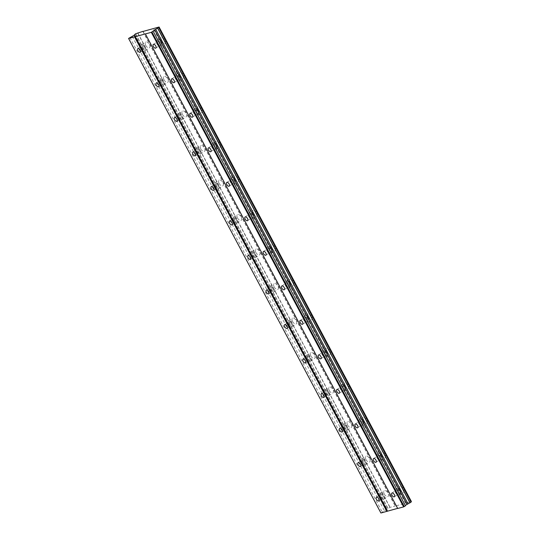 <?xml version="1.0" encoding="UTF-8"?>
<svg xmlns="http://www.w3.org/2000/svg" width="540" height="540" viewBox="0 0 540 540"><rect width="100%" height="100%" fill="white"/><g stroke="black" fill="none" stroke-linecap="round" stroke-linejoin="round"><path stroke-width="0.41" stroke-dasharray="2.7 2.03" d="M161.231 41.216A3.456 1.809 56.9 0 1 161.156 37.834A3.456 1.809 56.9 0 1 164.849 40.243A3.456 1.809 56.9 0 1 164.923 43.625A3.456 1.809 56.9 0 1 161.231 41.216M156.998 43.976A3.456 1.809 56.9 0 1 156.924 40.595A3.456 1.809 56.9 0 1 160.616 43.004A3.456 1.809 56.9 0 1 160.691 46.386A3.456 1.809 56.9 0 1 156.998 43.976M399.796 489.895A3.456 1.809 56.9 0 1 399.715 486.506A3.456 1.809 56.9 0 1 403.414 488.916A3.456 1.809 56.9 0 1 403.488 492.298A3.456 1.809 56.9 0 1 399.796 489.895M395.564 492.649A3.456 1.809 56.9 0 1 395.483 489.267A3.456 1.809 56.9 0 1 399.182 491.677A3.456 1.809 56.9 0 1 399.256 495.058A3.456 1.809 56.9 0 1 395.564 492.649M381.443 455.375A3.456 1.809 56.9 0 1 381.368 451.994A3.456 1.809 56.9 0 1 385.061 454.403A3.456 1.809 56.9 0 1 385.142 457.785A3.456 1.809 56.9 0 1 381.443 455.375M377.21 458.136A3.456 1.809 56.9 0 1 377.136 454.754A3.456 1.809 56.9 0 1 380.828 457.164A3.456 1.809 56.9 0 1 380.909 460.546A3.456 1.809 56.9 0 1 377.21 458.136M363.096 420.863A3.456 1.809 56.9 0 1 363.015 417.481A3.456 1.809 56.9 0 1 366.707 419.89A3.456 1.809 56.9 0 1 366.788 423.272A3.456 1.809 56.9 0 1 363.096 420.863M358.864 423.623A3.456 1.809 56.9 0 1 358.783 420.242A3.456 1.809 56.9 0 1 362.475 422.651A3.456 1.809 56.9 0 1 362.556 426.033A3.456 1.809 56.9 0 1 358.864 423.623M344.743 386.35A3.456 1.809 56.9 0 1 344.662 382.968A3.456 1.809 56.9 0 1 348.361 385.378A3.456 1.809 56.9 0 1 348.435 388.76A3.456 1.809 56.9 0 1 344.743 386.35M340.511 389.111A3.456 1.809 56.9 0 1 340.43 385.729A3.456 1.809 56.9 0 1 344.129 388.139A3.456 1.809 56.9 0 1 344.203 391.52A3.456 1.809 56.9 0 1 340.511 389.111M326.39 351.837A3.456 1.809 56.9 0 1 326.315 348.455A3.456 1.809 56.9 0 1 330.007 350.865A3.456 1.809 56.9 0 1 330.089 354.247A3.456 1.809 56.9 0 1 326.39 351.837M322.157 354.598A3.456 1.809 56.9 0 1 322.083 351.216A3.456 1.809 56.9 0 1 325.775 353.626A3.456 1.809 56.9 0 1 325.85 357.007A3.456 1.809 56.9 0 1 322.157 354.598M308.043 317.324A3.456 1.809 56.9 0 1 307.962 313.943A3.456 1.809 56.9 0 1 311.654 316.352A3.456 1.809 56.9 0 1 311.735 319.734A3.456 1.809 56.9 0 1 308.043 317.324M303.811 320.078A3.456 1.809 56.9 0 1 303.73 316.697A3.456 1.809 56.9 0 1 307.422 319.106A3.456 1.809 56.9 0 1 307.503 322.488A3.456 1.809 56.9 0 1 303.811 320.078M289.69 282.812A3.456 1.809 56.9 0 1 289.609 279.43A3.456 1.809 56.9 0 1 293.308 281.84A3.456 1.809 56.9 0 1 293.382 285.221A3.456 1.809 56.9 0 1 289.69 282.812M285.457 285.566A3.456 1.809 56.9 0 1 285.377 282.184A3.456 1.809 56.9 0 1 289.076 284.594A3.456 1.809 56.9 0 1 289.15 287.975A3.456 1.809 56.9 0 1 285.457 285.566M271.337 248.299A3.456 1.809 56.9 0 1 271.262 244.917A3.456 1.809 56.9 0 1 274.954 247.327A3.456 1.809 56.9 0 1 275.029 250.709A3.456 1.809 56.9 0 1 271.337 248.299M267.104 251.053A3.456 1.809 56.9 0 1 267.03 247.671A3.456 1.809 56.9 0 1 270.722 250.081A3.456 1.809 56.9 0 1 270.797 253.463A3.456 1.809 56.9 0 1 267.104 251.053M252.99 213.786A3.456 1.809 56.9 0 1 252.909 210.404A3.456 1.809 56.9 0 1 256.601 212.814A3.456 1.809 56.9 0 1 256.682 216.196A3.456 1.809 56.9 0 1 252.99 213.786M248.758 216.54A3.456 1.809 56.9 0 1 248.677 213.158A3.456 1.809 56.9 0 1 252.369 215.568A3.456 1.809 56.9 0 1 252.45 218.95A3.456 1.809 56.9 0 1 248.758 216.54M234.637 179.273A3.456 1.809 56.9 0 1 234.556 175.892A3.456 1.809 56.9 0 1 238.255 178.301A3.456 1.809 56.9 0 1 238.329 181.683A3.456 1.809 56.9 0 1 234.637 179.273M230.404 182.027A3.456 1.809 56.9 0 1 230.324 178.646A3.456 1.809 56.9 0 1 234.016 181.055A3.456 1.809 56.9 0 1 234.097 184.437A3.456 1.809 56.9 0 1 230.404 182.027M216.284 144.761A3.456 1.809 56.9 0 1 216.209 141.379A3.456 1.809 56.9 0 1 219.901 143.789A3.456 1.809 56.9 0 1 219.976 147.17A3.456 1.809 56.9 0 1 216.284 144.761M212.051 147.514A3.456 1.809 56.9 0 1 211.977 144.133A3.456 1.809 56.9 0 1 215.669 146.543A3.456 1.809 56.9 0 1 215.744 149.924A3.456 1.809 56.9 0 1 212.051 147.514M197.937 110.241A3.456 1.809 56.9 0 1 197.856 106.859A3.456 1.809 56.9 0 1 201.548 109.269A3.456 1.809 56.9 0 1 201.629 112.651A3.456 1.809 56.9 0 1 197.937 110.241M193.698 113.002A3.456 1.809 56.9 0 1 193.624 109.62A3.456 1.809 56.9 0 1 197.316 112.03A3.456 1.809 56.9 0 1 197.397 115.412A3.456 1.809 56.9 0 1 193.698 113.002M179.584 75.728A3.456 1.809 56.9 0 1 179.503 72.347A3.456 1.809 56.9 0 1 183.195 74.756A3.456 1.809 56.9 0 1 183.276 78.138A3.456 1.809 56.9 0 1 179.584 75.728M175.351 78.489A3.456 1.809 56.9 0 1 175.271 75.107A3.456 1.809 56.9 0 1 178.963 77.517A3.456 1.809 56.9 0 1 179.044 80.899A3.456 1.809 56.9 0 1 175.351 78.489M145.739 45.387A3.456 1.809 56.9 0 1 145.658 42.005A3.456 1.809 56.9 0 1 149.351 44.408A3.456 1.809 56.9 0 1 149.431 47.79A3.456 1.809 56.9 0 1 145.739 45.387M141.5 48.141A3.456 1.809 56.9 0 1 141.426 44.759A3.456 1.809 56.9 0 1 145.118 47.169A3.456 1.809 56.9 0 1 145.199 50.551A3.456 1.809 56.9 0 1 141.5 48.141M384.298 494.06A3.456 1.809 56.9 0 1 384.224 490.678A3.456 1.809 56.9 0 1 387.916 493.088A3.456 1.809 56.9 0 1 387.997 496.469A3.456 1.809 56.9 0 1 384.298 494.06M380.065 496.814A3.456 1.809 56.9 0 1 379.991 493.432A3.456 1.809 56.9 0 1 383.683 495.842A3.456 1.809 56.9 0 1 383.764 499.223A3.456 1.809 56.9 0 1 380.065 496.814M365.951 459.547A3.456 1.809 56.9 0 1 365.87 456.165A3.456 1.809 56.9 0 1 369.562 458.575A3.456 1.809 56.9 0 1 369.644 461.957A3.456 1.809 56.9 0 1 365.951 459.547M361.719 462.301A3.456 1.809 56.9 0 1 361.638 458.919A3.456 1.809 56.9 0 1 365.33 461.329A3.456 1.809 56.9 0 1 365.411 464.711A3.456 1.809 56.9 0 1 361.719 462.301M347.598 425.034A3.456 1.809 56.9 0 1 347.517 421.652A3.456 1.809 56.9 0 1 351.216 424.062A3.456 1.809 56.9 0 1 351.29 427.444A3.456 1.809 56.9 0 1 347.598 425.034M343.366 427.788A3.456 1.809 56.9 0 1 343.285 424.406A3.456 1.809 56.9 0 1 346.984 426.816A3.456 1.809 56.9 0 1 347.058 430.198A3.456 1.809 56.9 0 1 343.366 427.788M329.245 390.514A3.456 1.809 56.9 0 1 329.171 387.133A3.456 1.809 56.9 0 1 332.863 389.543A3.456 1.809 56.9 0 1 332.944 392.924A3.456 1.809 56.9 0 1 329.245 390.514M325.013 393.275A3.456 1.809 56.9 0 1 324.938 389.894A3.456 1.809 56.9 0 1 328.631 392.303A3.456 1.809 56.9 0 1 328.712 395.685A3.456 1.809 56.9 0 1 325.013 393.275M310.898 356.002A3.456 1.809 56.9 0 1 310.817 352.62A3.456 1.809 56.9 0 1 314.51 355.03A3.456 1.809 56.9 0 1 314.591 358.412A3.456 1.809 56.9 0 1 310.898 356.002M306.666 358.763A3.456 1.809 56.9 0 1 306.585 355.381A3.456 1.809 56.9 0 1 310.277 357.791A3.456 1.809 56.9 0 1 310.358 361.172A3.456 1.809 56.9 0 1 306.666 358.763M292.545 321.489A3.456 1.809 56.9 0 1 292.464 318.107A3.456 1.809 56.9 0 1 296.163 320.517A3.456 1.809 56.9 0 1 296.237 323.899A3.456 1.809 56.9 0 1 292.545 321.489M288.313 324.25A3.456 1.809 56.9 0 1 288.232 320.868A3.456 1.809 56.9 0 1 291.931 323.278A3.456 1.809 56.9 0 1 292.005 326.66A3.456 1.809 56.9 0 1 288.313 324.25M274.192 286.976A3.456 1.809 56.9 0 1 274.118 283.594A3.456 1.809 56.9 0 1 277.81 286.004A3.456 1.809 56.9 0 1 277.891 289.386A3.456 1.809 56.9 0 1 274.192 286.976M269.959 289.737A3.456 1.809 56.9 0 1 269.885 286.355A3.456 1.809 56.9 0 1 273.578 288.765A3.456 1.809 56.9 0 1 273.652 292.147A3.456 1.809 56.9 0 1 269.959 289.737M255.845 252.464A3.456 1.809 56.9 0 1 255.764 249.082A3.456 1.809 56.9 0 1 259.457 251.492A3.456 1.809 56.9 0 1 259.538 254.873A3.456 1.809 56.9 0 1 255.845 252.464M251.613 255.224A3.456 1.809 56.9 0 1 251.532 251.836A3.456 1.809 56.9 0 1 255.224 254.246A3.456 1.809 56.9 0 1 255.305 257.627A3.456 1.809 56.9 0 1 251.613 255.224M237.492 217.951A3.456 1.809 56.9 0 1 237.411 214.569A3.456 1.809 56.9 0 1 241.11 216.979A3.456 1.809 56.9 0 1 241.184 220.361A3.456 1.809 56.9 0 1 237.492 217.951M233.26 220.705A3.456 1.809 56.9 0 1 233.179 217.323A3.456 1.809 56.9 0 1 236.878 219.733A3.456 1.809 56.9 0 1 236.952 223.115A3.456 1.809 56.9 0 1 233.26 220.705M219.139 183.438A3.456 1.809 56.9 0 1 219.065 180.056A3.456 1.809 56.9 0 1 222.757 182.466A3.456 1.809 56.9 0 1 222.831 185.848A3.456 1.809 56.9 0 1 219.139 183.438M214.907 186.192A3.456 1.809 56.9 0 1 214.832 182.81A3.456 1.809 56.9 0 1 218.525 185.22A3.456 1.809 56.9 0 1 218.599 188.602A3.456 1.809 56.9 0 1 214.907 186.192M200.792 148.925A3.456 1.809 56.9 0 1 200.711 145.544A3.456 1.809 56.9 0 1 204.404 147.953A3.456 1.809 56.9 0 1 204.485 151.335A3.456 1.809 56.9 0 1 200.792 148.925M196.56 151.679A3.456 1.809 56.9 0 1 196.479 148.298A3.456 1.809 56.9 0 1 200.171 150.707A3.456 1.809 56.9 0 1 200.252 154.089A3.456 1.809 56.9 0 1 196.56 151.679M182.439 114.413A3.456 1.809 56.9 0 1 182.358 111.031A3.456 1.809 56.9 0 1 186.057 113.441A3.456 1.809 56.9 0 1 186.131 116.822A3.456 1.809 56.9 0 1 182.439 114.413M178.207 117.167A3.456 1.809 56.9 0 1 178.126 113.785A3.456 1.809 56.9 0 1 181.818 116.195A3.456 1.809 56.9 0 1 181.899 119.576A3.456 1.809 56.9 0 1 178.207 117.167M164.086 79.9A3.456 1.809 56.9 0 1 164.012 76.518A3.456 1.809 56.9 0 1 167.704 78.928A3.456 1.809 56.9 0 1 167.778 82.309A3.456 1.809 56.9 0 1 164.086 79.9M159.853 82.654A3.456 1.809 56.9 0 1 159.779 79.272A3.456 1.809 56.9 0 1 163.472 81.682A3.456 1.809 56.9 0 1 163.546 85.064A3.456 1.809 56.9 0 1 159.853 82.654M144.47 47.345A2.221 1.161 -123.1 0 0 142.101 45.792A2.221 1.161 -123.1 0 0 142.148 47.966A2.221 1.161 -123.1 0 0 144.524 49.518A2.221 1.161 -123.1 0 0 144.47 47.345M383.036 496.017A2.221 1.161 -123.1 0 0 380.666 494.464A2.221 1.161 -123.1 0 0 380.714 496.638A2.221 1.161 -123.1 0 0 383.089 498.19A2.221 1.161 -123.1 0 0 383.036 496.017M364.689 461.504A2.221 1.161 -123.1 0 0 362.313 459.952A2.221 1.161 -123.1 0 0 362.36 462.125A2.221 1.161 -123.1 0 0 364.736 463.678A2.221 1.161 -123.1 0 0 364.689 461.504M346.336 426.992A2.221 1.161 -123.1 0 0 343.96 425.439A2.221 1.161 -123.1 0 0 344.014 427.613A2.221 1.161 -123.1 0 0 346.383 429.165A2.221 1.161 -123.1 0 0 346.336 426.992M327.983 392.479A2.221 1.161 -123.1 0 0 325.607 390.926A2.221 1.161 -123.1 0 0 325.661 393.1A2.221 1.161 -123.1 0 0 328.037 394.652A2.221 1.161 -123.1 0 0 327.983 392.479M309.636 357.959A2.221 1.161 -123.1 0 0 307.26 356.413A2.221 1.161 -123.1 0 0 307.307 358.587A2.221 1.161 -123.1 0 0 309.683 360.139A2.221 1.161 -123.1 0 0 309.636 357.959M291.283 323.447A2.221 1.161 -123.1 0 0 288.907 321.901A2.221 1.161 -123.1 0 0 288.961 324.074A2.221 1.161 -123.1 0 0 291.33 325.62A2.221 1.161 -123.1 0 0 291.283 323.447M272.93 288.934A2.221 1.161 -123.1 0 0 270.553 287.388A2.221 1.161 -123.1 0 0 270.608 289.562A2.221 1.161 -123.1 0 0 272.984 291.107A2.221 1.161 -123.1 0 0 272.93 288.934M254.583 254.421A2.221 1.161 -123.1 0 0 252.207 252.875A2.221 1.161 -123.1 0 0 252.254 255.049A2.221 1.161 -123.1 0 0 254.63 256.594A2.221 1.161 -123.1 0 0 254.583 254.421M236.23 219.908A2.221 1.161 -123.1 0 0 233.854 218.363A2.221 1.161 -123.1 0 0 233.908 220.536A2.221 1.161 -123.1 0 0 236.277 222.082A2.221 1.161 -123.1 0 0 236.23 219.908M217.876 185.396A2.221 1.161 -123.1 0 0 215.501 183.85A2.221 1.161 -123.1 0 0 215.554 186.023A2.221 1.161 -123.1 0 0 217.931 187.569A2.221 1.161 -123.1 0 0 217.876 185.396M199.53 150.883A2.221 1.161 -123.1 0 0 197.154 149.33A2.221 1.161 -123.1 0 0 197.201 151.504A2.221 1.161 -123.1 0 0 199.577 153.056A2.221 1.161 -123.1 0 0 199.53 150.883M181.177 116.37A2.221 1.161 -123.1 0 0 178.801 114.818A2.221 1.161 -123.1 0 0 178.848 116.991A2.221 1.161 -123.1 0 0 181.224 118.544A2.221 1.161 -123.1 0 0 181.177 116.37M162.824 81.857A2.221 1.161 -123.1 0 0 160.447 80.305A2.221 1.161 -123.1 0 0 160.502 82.478A2.221 1.161 -123.1 0 0 162.878 84.031A2.221 1.161 -123.1 0 0 162.824 81.857M159.968 43.173A2.221 1.161 -123.1 0 0 157.592 41.627A2.221 1.161 -123.1 0 0 157.646 43.801A2.221 1.161 -123.1 0 0 160.022 45.347A2.221 1.161 -123.1 0 0 159.968 43.173M398.534 491.852A2.221 1.161 -123.1 0 0 396.158 490.3A2.221 1.161 -123.1 0 0 396.212 492.473A2.221 1.161 -123.1 0 0 398.581 494.026A2.221 1.161 -123.1 0 0 398.534 491.852M380.18 457.339A2.221 1.161 -123.1 0 0 377.804 455.787A2.221 1.161 -123.1 0 0 377.858 457.961A2.221 1.161 -123.1 0 0 380.234 459.513A2.221 1.161 -123.1 0 0 380.18 457.339M361.834 422.82A2.221 1.161 -123.1 0 0 359.458 421.274A2.221 1.161 -123.1 0 0 359.505 423.448A2.221 1.161 -123.1 0 0 361.881 424.994A2.221 1.161 -123.1 0 0 361.834 422.82M343.481 388.307A2.221 1.161 -123.1 0 0 341.105 386.762A2.221 1.161 -123.1 0 0 341.159 388.935A2.221 1.161 -123.1 0 0 343.528 390.481A2.221 1.161 -123.1 0 0 343.481 388.307M325.127 353.795A2.221 1.161 -123.1 0 0 322.751 352.249A2.221 1.161 -123.1 0 0 322.805 354.422A2.221 1.161 -123.1 0 0 325.181 355.968A2.221 1.161 -123.1 0 0 325.127 353.795M306.781 319.282A2.221 1.161 -123.1 0 0 304.405 317.736A2.221 1.161 -123.1 0 0 304.452 319.91A2.221 1.161 -123.1 0 0 306.828 321.455A2.221 1.161 -123.1 0 0 306.781 319.282M288.428 284.769A2.221 1.161 -123.1 0 0 286.051 283.223A2.221 1.161 -123.1 0 0 286.106 285.397A2.221 1.161 -123.1 0 0 288.475 286.943A2.221 1.161 -123.1 0 0 288.428 284.769M270.074 250.256A2.221 1.161 -123.1 0 0 267.698 248.704A2.221 1.161 -123.1 0 0 267.752 250.884A2.221 1.161 -123.1 0 0 270.128 252.43A2.221 1.161 -123.1 0 0 270.074 250.256M251.728 215.744A2.221 1.161 -123.1 0 0 249.352 214.191A2.221 1.161 -123.1 0 0 249.399 216.365A2.221 1.161 -123.1 0 0 251.775 217.917A2.221 1.161 -123.1 0 0 251.728 215.744M233.375 181.231A2.221 1.161 -123.1 0 0 230.999 179.678A2.221 1.161 -123.1 0 0 231.046 181.852A2.221 1.161 -123.1 0 0 233.422 183.404A2.221 1.161 -123.1 0 0 233.375 181.231M215.021 146.718A2.221 1.161 -123.1 0 0 212.645 145.166A2.221 1.161 -123.1 0 0 212.699 147.339A2.221 1.161 -123.1 0 0 215.075 148.892A2.221 1.161 -123.1 0 0 215.021 146.718M196.668 112.205A2.221 1.161 -123.1 0 0 194.299 110.653A2.221 1.161 -123.1 0 0 194.346 112.826A2.221 1.161 -123.1 0 0 196.722 114.379A2.221 1.161 -123.1 0 0 196.668 112.205M178.322 77.686A2.221 1.161 -123.1 0 0 175.946 76.14A2.221 1.161 -123.1 0 0 175.993 78.314A2.221 1.161 -123.1 0 0 178.369 79.866A2.221 1.161 -123.1 0 0 178.322 77.686M142.891 31.489L395.219 506.048L405.547 503.273L153.225 28.715M405.547 503.273L406.161 502.97L153.833 28.411M405.27 505.42L405.473 505.791M380.909 513L389.9 507.377L395.219 506.048M406.161 502.97L411.419 501.559M143.046 31.448L395.314 505.892M137.727 32.744L390.056 507.303M135.661 33.757L387.99 508.315M389.9 507.377L137.572 32.819M387.835 508.39L135.506 33.831M134.514 34.479L386.843 509.038L134.608 34.715M134.197 35.019L386.525 509.578M134.035 35.296L386.363 509.855M132.253 36.45L384.581 511.009M129.897 37.483L382.226 512.042M128.675 38.279L381.004 512.838M145.463 33.77L397.791 508.329M152.867 30.908L405.189 505.474M156.924 40.595L161.156 37.834M395.483 489.267L399.715 486.506M377.136 454.754L381.368 451.994M358.783 420.242L363.015 417.481M340.43 385.729L344.662 382.968M322.083 351.216L326.315 348.455M303.73 316.697L307.962 313.943M285.377 282.184L289.609 279.43M267.03 247.671L271.262 244.917M248.677 213.158L252.909 210.404M230.324 178.646L234.556 175.892M211.977 144.133L216.209 141.379M193.624 109.62L197.856 106.859M175.271 75.107L179.503 72.347M141.426 44.759L145.658 42.005M379.991 493.432L384.224 490.678M361.638 458.919L365.87 456.165M343.285 424.406L347.517 421.652M324.938 389.894L329.171 387.133M306.585 355.381L310.817 352.62M288.232 320.868L292.464 318.107M269.885 286.355L274.118 283.594M251.532 251.836L255.764 249.082M233.179 217.323L237.411 214.569M214.832 182.81L219.065 180.056M196.479 148.298L200.711 145.544M178.126 113.785L182.358 111.031M159.779 79.272L164.012 76.518M137.869 48.553L142.101 45.792M376.427 497.225L380.666 494.464M358.081 462.713L362.313 459.952M339.728 428.2L343.96 425.439M321.374 393.687L325.607 390.926M303.028 359.168L307.26 356.413M284.675 324.655L288.907 321.901M266.321 290.142L270.553 287.388M247.975 255.629L252.207 252.875M229.622 221.117L233.854 218.363M211.268 186.604L215.501 183.85M192.922 152.091L197.154 149.33M174.569 117.578L178.801 114.818M156.215 83.066L160.447 80.305M153.36 44.381L157.592 41.627M391.925 493.061L396.158 490.3M373.572 458.541L377.804 455.787M355.226 424.028L359.458 421.274M336.872 389.515L341.105 386.762M318.519 355.003L322.751 352.249M300.173 320.49L304.405 317.736M281.819 285.977L286.051 283.223M263.466 251.465L267.698 248.704M245.12 216.952L249.352 214.191M226.766 182.439L230.999 179.678M208.413 147.926L212.645 145.166M190.066 113.407L194.299 110.653M171.713 78.894L175.946 76.14M158.537 27.54L410.866 502.099M134.757 34.506L387.079 509.065M160.691 46.386L164.923 43.625M399.256 495.058L403.488 492.298M380.909 460.546L385.142 457.785M362.556 426.033L366.788 423.272M344.203 391.52L348.435 388.76M325.85 357.007L330.089 354.247M307.503 322.488L311.735 319.734M289.15 287.975L293.382 285.221M270.797 253.463L275.029 250.709M252.45 218.95L256.682 216.196M234.097 184.437L238.329 181.683M215.744 149.924L219.976 147.17M197.397 115.412L201.629 112.651M179.044 80.899L183.276 78.138M145.199 50.551L149.431 47.79M383.764 499.223L387.997 496.469M365.411 464.711L369.644 461.957M347.058 430.198L351.29 427.444M328.712 395.685L332.944 392.924M310.358 361.172L314.591 358.412M292.005 326.66L296.237 323.899M273.652 292.147L277.891 289.386M255.305 257.627L259.538 254.873M236.952 223.115L241.184 220.361M218.599 188.602L222.831 185.848M200.252 154.089L204.485 151.335M181.899 119.576L186.131 116.822M163.546 85.064L167.778 82.309M140.292 52.272L144.524 49.518M378.857 500.945L383.089 498.19M360.504 466.432L364.736 463.678M342.151 431.919L346.383 429.165M323.804 397.406L328.037 394.652M305.451 362.894L309.683 360.139M287.098 328.381L291.33 325.62M268.751 293.868L272.984 291.107M250.398 259.355L254.63 256.594M232.045 224.843L236.277 222.082M213.698 190.323L217.931 187.569M195.345 155.81L199.577 153.056M176.992 121.297L181.224 118.544M158.645 86.785L162.878 84.031M155.79 48.107L160.022 45.347M394.349 496.78L398.581 494.026M376.002 462.267L380.234 459.513M357.649 427.754L361.881 424.994M339.296 393.242L343.528 390.481M320.949 358.729L325.181 355.968M302.596 324.216L306.828 321.455M284.243 289.703L288.475 286.943M265.896 255.184L270.128 252.43M247.543 220.671L251.775 217.917M229.19 186.158L233.422 183.404M210.843 151.645L215.075 148.892M192.49 117.133L196.722 114.379M174.137 82.62L178.369 79.866"/><path stroke-width="0.81" d="M140.238 50.099A2.221 1.161 -123.1 0 0 137.869 48.553A2.221 1.161 -123.1 0 0 137.916 50.726A2.221 1.161 -123.1 0 0 140.292 52.272A2.221 1.161 -123.1 0 0 140.238 50.099M378.803 498.771A2.221 1.161 -123.1 0 0 376.427 497.225A2.221 1.161 -123.1 0 0 376.481 499.399A2.221 1.161 -123.1 0 0 378.857 500.945A2.221 1.161 -123.1 0 0 378.803 498.771M360.457 464.258A2.221 1.161 -123.1 0 0 358.081 462.713A2.221 1.161 -123.1 0 0 358.128 464.886A2.221 1.161 -123.1 0 0 360.504 466.432A2.221 1.161 -123.1 0 0 360.457 464.258M342.103 429.745A2.221 1.161 -123.1 0 0 339.728 428.2A2.221 1.161 -123.1 0 0 339.781 430.373A2.221 1.161 -123.1 0 0 342.151 431.919A2.221 1.161 -123.1 0 0 342.103 429.745M323.75 395.233A2.221 1.161 -123.1 0 0 321.374 393.687A2.221 1.161 -123.1 0 0 321.428 395.861A2.221 1.161 -123.1 0 0 323.804 397.406A2.221 1.161 -123.1 0 0 323.75 395.233M305.404 360.72A2.221 1.161 -123.1 0 0 303.028 359.168A2.221 1.161 -123.1 0 0 303.075 361.341A2.221 1.161 -123.1 0 0 305.451 362.894A2.221 1.161 -123.1 0 0 305.404 360.72M287.05 326.207A2.221 1.161 -123.1 0 0 284.675 324.655A2.221 1.161 -123.1 0 0 284.728 326.828A2.221 1.161 -123.1 0 0 287.098 328.381A2.221 1.161 -123.1 0 0 287.05 326.207M268.697 291.695A2.221 1.161 -123.1 0 0 266.321 290.142A2.221 1.161 -123.1 0 0 266.375 292.316A2.221 1.161 -123.1 0 0 268.751 293.868A2.221 1.161 -123.1 0 0 268.697 291.695M250.351 257.182A2.221 1.161 -123.1 0 0 247.975 255.629A2.221 1.161 -123.1 0 0 248.022 257.803A2.221 1.161 -123.1 0 0 250.398 259.355A2.221 1.161 -123.1 0 0 250.351 257.182M231.998 222.669A2.221 1.161 -123.1 0 0 229.622 221.117A2.221 1.161 -123.1 0 0 229.669 223.29A2.221 1.161 -123.1 0 0 232.045 224.843A2.221 1.161 -123.1 0 0 231.998 222.669M213.644 188.15A2.221 1.161 -123.1 0 0 211.268 186.604A2.221 1.161 -123.1 0 0 211.322 188.777A2.221 1.161 -123.1 0 0 213.698 190.323A2.221 1.161 -123.1 0 0 213.644 188.15M195.291 153.637A2.221 1.161 -123.1 0 0 192.922 152.091A2.221 1.161 -123.1 0 0 192.969 154.264A2.221 1.161 -123.1 0 0 195.345 155.81A2.221 1.161 -123.1 0 0 195.291 153.637M176.945 119.124A2.221 1.161 -123.1 0 0 174.569 117.578A2.221 1.161 -123.1 0 0 174.616 119.752A2.221 1.161 -123.1 0 0 176.992 121.297A2.221 1.161 -123.1 0 0 176.945 119.124M158.591 84.611A2.221 1.161 -123.1 0 0 156.215 83.066A2.221 1.161 -123.1 0 0 156.269 85.239A2.221 1.161 -123.1 0 0 158.645 86.785A2.221 1.161 -123.1 0 0 158.591 84.611M155.736 45.934A2.221 1.161 -123.1 0 0 153.36 44.381A2.221 1.161 -123.1 0 0 153.414 46.555A2.221 1.161 -123.1 0 0 155.79 48.107A2.221 1.161 -123.1 0 0 155.736 45.934M394.301 494.606A2.221 1.161 -123.1 0 0 391.925 493.061A2.221 1.161 -123.1 0 0 391.979 495.234A2.221 1.161 -123.1 0 0 394.349 496.78A2.221 1.161 -123.1 0 0 394.301 494.606M375.948 460.094A2.221 1.161 -123.1 0 0 373.572 458.541A2.221 1.161 -123.1 0 0 373.626 460.721A2.221 1.161 -123.1 0 0 376.002 462.267A2.221 1.161 -123.1 0 0 375.948 460.094M357.601 425.581A2.221 1.161 -123.1 0 0 355.226 424.028A2.221 1.161 -123.1 0 0 355.273 426.202A2.221 1.161 -123.1 0 0 357.649 427.754A2.221 1.161 -123.1 0 0 357.601 425.581M339.248 391.068A2.221 1.161 -123.1 0 0 336.872 389.515A2.221 1.161 -123.1 0 0 336.926 391.689A2.221 1.161 -123.1 0 0 339.296 393.242A2.221 1.161 -123.1 0 0 339.248 391.068M320.895 356.555A2.221 1.161 -123.1 0 0 318.519 355.003A2.221 1.161 -123.1 0 0 318.573 357.176A2.221 1.161 -123.1 0 0 320.949 358.729A2.221 1.161 -123.1 0 0 320.895 356.555M302.549 322.043A2.221 1.161 -123.1 0 0 300.173 320.49A2.221 1.161 -123.1 0 0 300.22 322.663A2.221 1.161 -123.1 0 0 302.596 324.216A2.221 1.161 -123.1 0 0 302.549 322.043M284.195 287.523A2.221 1.161 -123.1 0 0 281.819 285.977A2.221 1.161 -123.1 0 0 281.867 288.151A2.221 1.161 -123.1 0 0 284.243 289.703A2.221 1.161 -123.1 0 0 284.195 287.523M265.842 253.01A2.221 1.161 -123.1 0 0 263.466 251.465A2.221 1.161 -123.1 0 0 263.52 253.638A2.221 1.161 -123.1 0 0 265.896 255.184A2.221 1.161 -123.1 0 0 265.842 253.01M247.489 218.498A2.221 1.161 -123.1 0 0 245.12 216.952A2.221 1.161 -123.1 0 0 245.167 219.125A2.221 1.161 -123.1 0 0 247.543 220.671A2.221 1.161 -123.1 0 0 247.489 218.498M229.142 183.985A2.221 1.161 -123.1 0 0 226.766 182.439A2.221 1.161 -123.1 0 0 226.814 184.613A2.221 1.161 -123.1 0 0 229.19 186.158A2.221 1.161 -123.1 0 0 229.142 183.985M210.789 149.472A2.221 1.161 -123.1 0 0 208.413 147.926A2.221 1.161 -123.1 0 0 208.467 150.1A2.221 1.161 -123.1 0 0 210.843 151.645A2.221 1.161 -123.1 0 0 210.789 149.472M192.436 114.959A2.221 1.161 -123.1 0 0 190.066 113.407A2.221 1.161 -123.1 0 0 190.114 115.587A2.221 1.161 -123.1 0 0 192.49 117.133A2.221 1.161 -123.1 0 0 192.436 114.959M174.089 80.447A2.221 1.161 -123.1 0 0 171.713 78.894A2.221 1.161 -123.1 0 0 171.761 81.067A2.221 1.161 -123.1 0 0 174.137 82.62A2.221 1.161 -123.1 0 0 174.089 80.447M142.985 31.334L135.506 33.831L134.035 35.296L128.581 38.441L151.308 32.333L159.091 27L143.046 31.448M159.091 27L411.419 501.559L410.994 501.903M158.774 27.54L411.102 502.099L405.27 505.42M153.144 31.232L405.473 505.791L403.637 506.891L397.697 508.484L145.368 33.925M397.636 508.37L380.909 513L128.581 38.441M410.089 502.787L157.761 28.229M158.747 27.581L411.075 502.139M159.064 27.041L411.392 501.599M134.521 36.842L386.849 511.4M387.457 511.103L135.135 36.544M151.308 32.333L403.637 506.891M404.244 506.588L151.922 32.029M154.643 29.754L406.971 504.313M155.689 29.241L408.017 503.8M157.653 28.276L409.982 502.835"/></g></svg>
